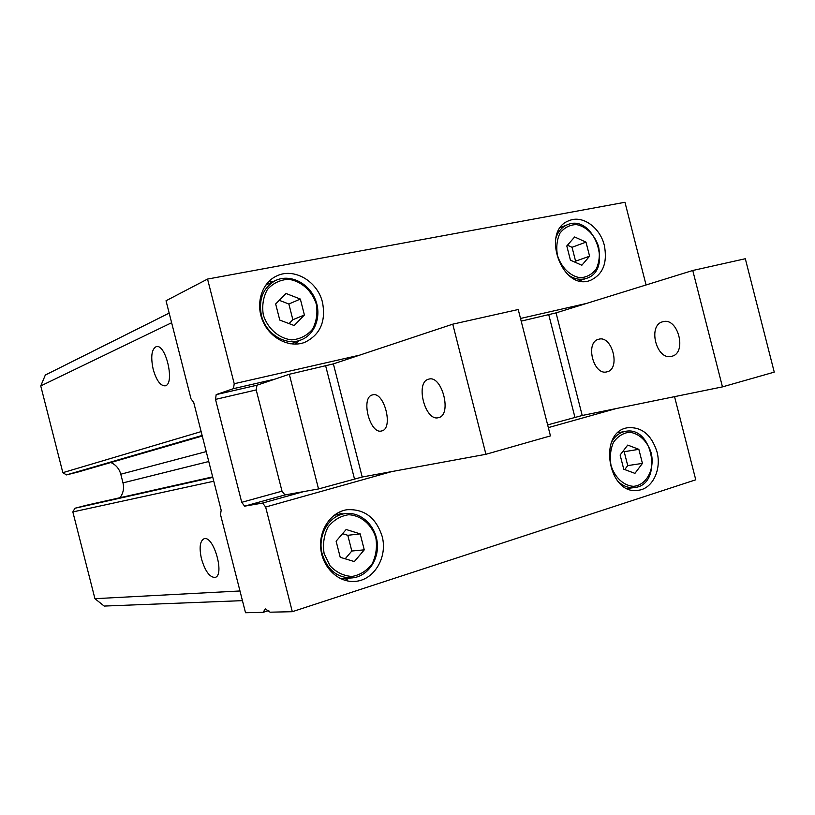 <?xml version="1.0" encoding="UTF-8"?>
<svg xmlns="http://www.w3.org/2000/svg" width="815" height="815" viewBox="0 0 815 815"><rect width="100%" height="100%" fill="white"/><g stroke="black" fill="none" stroke-linecap="round" stroke-linejoin="round"><path stroke-width="1.22" d="M110.84 462.523C115.924 464.815 119.235 468.717 120.783 474.218L122.994 482.877C124.247 488.348 123.248 493.289 120.009 497.7M242.442 600.645L104.177 606.065L94.937 598.689L72.841 511.932L74.939 508.244L86.258 505.29L212.674 476.887M74.939 508.244L212.797 477.376M72.841 511.932L213.785 481.227M201.499 558.937C205.176 571.203 209.669 577.366 214.977 577.438C225.134 575.787 213.642 535.068 204.076 538.746C199.909 540.977 199.043 547.711 201.499 558.937M94.937 598.689L239.977 590.977M627.723 445.082L620.123 455.004L623.75 469.206L634.936 473.362L642.434 463.399L638.848 449.33L627.723 445.082M611.026 465.457C614.765 477.468 623.638 485.699 633.408 486.321C646.448 485.424 654.934 469.379 651.246 453.109C647.609 441.343 638.98 433.111 629.261 432.245C622.884 433.091 617.607 436.473 613.44 442.392C610.435 449.442 609.63 457.134 611.026 465.457M574.646 236.971L566.802 245.957L570.429 260.158L581.849 265.242L589.591 256.205L585.995 242.137L574.646 236.971M557.429 255.319C561.189 267.391 570.215 276.234 580.209 277.752C586.729 277.345 592.077 274.411 596.244 268.97C599.229 262.389 600.044 255.054 598.668 246.965C595.011 235.138 586.23 226.315 576.297 224.573C569.756 224.818 564.337 227.63 560.037 233.029C556.92 239.63 556.054 247.067 557.429 255.319M617.739 481.156C622.874 486.076 628.467 488.205 634.498 487.553C663.278 485.027 653.284 425.073 625.227 431.41C619.298 432.612 614.683 436.31 611.382 442.514M279.27 300.317L288.856 304.015L292.86 319.724L289.081 323.606M279.769 320.081L294.195 325.542L304.403 314.998L300.338 299.054L286.024 293.481L275.664 303.964L279.769 320.081M292.86 319.724L304.403 314.998M288.856 304.015L300.338 299.054M263.306 314.947C267.656 328.628 278.903 338.47 291.627 339.875C299.971 339.213 306.909 335.709 312.43 329.362C316.485 321.762 317.789 313.378 316.332 304.199C312.094 290.823 301.224 281.002 288.591 279.29C280.228 279.749 273.188 283.111 267.473 289.396C263.235 297.027 261.839 305.544 263.306 314.947M261.421 315.466C265.7 334.007 285.81 346.243 300.929 339.957C315.476 334.568 322.078 315.069 315.089 298.911C308.335 282.652 289.62 273.748 275.572 280.503C263.082 287.624 258.355 299.278 261.421 315.466M342.575 533.682L347.801 535.302L351.815 551.022L345.193 558.805M340.222 557.307L354.342 561.566L364.264 549.84L360.189 533.886L346.171 529.505L336.116 541.191L340.222 557.307M351.815 551.022L364.264 549.84M347.801 535.302L360.189 533.886M324.115 553.568L330.065 565.844C336.33 572.364 343.614 575.91 351.927 576.48C360.077 575.033 366.832 570.806 372.18 563.807C376.102 555.657 377.314 546.947 375.837 537.676C371.63 524.381 360.943 515.324 348.596 514.734C340.436 515.976 333.579 520.062 328.038 527.02C323.942 535.231 322.638 544.074 324.115 553.568M322.21 554.006C327.304 569.746 337.064 577.733 351.51 577.957C367.076 577.112 379.189 560.282 377.264 542.78C375.603 525.247 360.413 511.351 345.071 513.644C328.832 515.416 317.116 535.73 322.21 554.006M604.343 245.437C607.623 262.909 602.957 274.553 590.335 280.401C561.851 291.689 540.182 230.288 569.318 220.58C582.582 214.865 600.156 227.538 604.343 245.437M298.769 340.772L295.417 344.124M268.716 281.572L273.483 281.491M322.526 302.518C326.061 321.609 320.101 334.904 304.667 342.382C289.58 348.178 270.173 338.5 262.817 321.09C255.268 303.761 261.686 282.958 276.407 276.102C293.757 267.188 317.677 281.195 322.526 302.518M349.207 578.1L344.99 580.331M338.235 512.645L342.799 513.97M382.092 536.189C388.011 557.185 373.81 580.861 354.362 581.411C338.144 582.501 322.495 567.362 320.753 548.546C318.808 529.74 331.155 511.902 347.17 509.711C364.376 508.835 376.01 517.657 382.092 536.189M656.961 451.724C661.851 469.42 652.54 488.919 638.186 490.284C607.949 495.785 597.436 431.522 627.845 427.722C641.751 426.785 651.45 434.782 656.961 451.724M292.31 611.698L265.639 507.022L262.624 503.049L244.602 506.166L241.729 502.315L215.506 399.391L216.179 394.623L233.477 388.653L234.221 383.722L207.55 279.066L166.026 300.755L191.036 398.912L193.695 402.376L221.171 510.221L220.498 514.55L245.519 612.727L263.153 612.34L265.262 608.876L270.101 612.187L292.31 611.698L695.755 479.801L674.545 396.65M202.263 436.025L77.802 472.099L66.443 474.911L62.847 472.669L201.142 431.604M66.443 474.911L202.12 435.475M62.847 472.669L40.75 385.933L45.334 375.032L169.174 313.113M153.2 369.389C156.419 380.401 160.392 385.882 165.109 385.841C175.266 384.497 165.903 343.247 156.195 346.65C151.559 349.258 150.561 356.838 153.2 369.389M40.75 385.933L171.629 322.73M646.061 284.965L624.962 202.273L207.55 279.066M263.153 612.34L268.797 610.516M622.996 451.265L624.188 451.714L638.848 449.33M624.188 451.714L627.723 465.599L642.434 463.399M627.723 465.599L624.718 469.572M567.454 245.213L572.038 247.281L575.584 261.167L574.779 262.094M575.584 261.167L589.591 256.205M572.038 247.281L585.995 242.137M568.799 275.348C574.677 279.199 580.504 280.217 586.27 278.414C613.909 270.488 593.84 213.123 567.403 224.746C561.8 227.069 557.929 231.623 555.789 238.398M428.588 379.199C414.896 382.143 425.186 421.956 438.521 417.626C452.356 415.161 442.066 374.706 428.741 379.158L428.588 379.199M372.394 394.929C360.362 397.455 369.99 434.782 381.685 430.931C393.839 428.833 384.201 390.935 372.526 394.898L372.394 394.929M216.179 394.623L256.98 385.21L289.305 374.268L333.376 363.887L362.206 477.009L485.923 454.291L550.451 435.903L518.228 309.517L452.753 324.166L485.923 454.291M333.376 363.887L452.753 324.166M256.98 385.21L256.205 389.937L282.01 491.18L284.944 494.95L318.533 488.949L362.206 477.009M325.684 365.935L354.474 478.904M289.305 374.268L318.533 488.949M547.649 424.9L582.216 415.487L722.457 386.88L774.25 372.129L745.318 258.732L692.76 270.488L556.054 312.879L521.182 321.13M574.921 417.27L548.78 314.804M582.216 415.487L556.054 312.879M671.57 356.318C656.32 360.78 647.344 324.828 662.941 321.731C678.09 316.964 687.3 353.231 671.723 356.277L671.57 356.318M606.9 371.844C593.351 375.858 584.864 341.954 598.74 339.244C612.197 334.955 620.898 369.144 607.022 371.813L606.9 371.844M722.457 386.88L692.76 270.488M122.994 482.877L208.762 461.524M265.639 507.022L391.893 471.559M548.342 427.62L616.221 408.549M233.477 388.653L275.012 379.107M234.221 383.722L359.741 355.116M520.51 318.471L586.576 303.414M215.506 399.391L256.205 389.937M241.729 502.315L282.01 491.18M244.602 506.166L284.944 494.95M262.624 503.049L303.679 491.608M120.783 474.218L206.236 451.602M625.227 431.41L617.994 432.724M634.498 487.553L627.193 488.491M275.572 280.503L265.649 285.189M300.929 339.957L290.7 343.818M345.071 513.644L334.242 515.182M351.51 577.957L340.548 578.64M567.403 224.746L560.547 227.436M586.27 278.414L579.302 280.747"/></g></svg>
